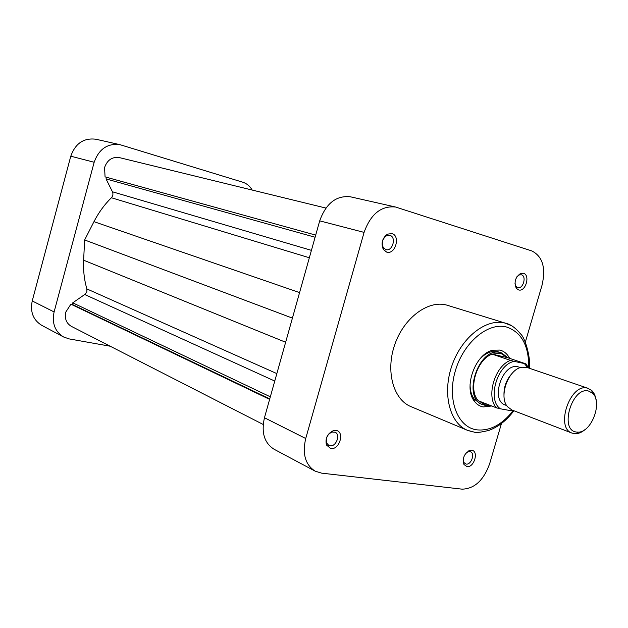 <?xml version="1.0" encoding="UTF-8"?>
<svg xmlns="http://www.w3.org/2000/svg" width="628" height="628" viewBox="0 0 628 628"><rect width="100%" height="100%" fill="white"/><g stroke="black" fill="none" stroke-linecap="round" stroke-linejoin="round"><path stroke-width="0.94" d="M263.195 424.465L71.333 326.34C66.309 323.294 64.464 318.537 65.799 312.053L70.893 304.18L269.616 399.361M70.893 304.18L72.33 304.462L72.762 302.837L85.487 293.967L86.868 291.58L86.868 288.904C84.223 279.766 83.139 270.197 83.618 260.196L84.647 239.959L93.965 221.668C98.596 212.625 104.405 204.649 111.392 197.749C112.993 195.952 113.338 193.966 112.436 191.783L106.038 178.925L106.477 177.277L105.064 176.876L104.57 167.519C107.317 159.936 112.231 156.631 119.328 157.597L325.877 208.056M84.647 239.959L292.413 318.113M106.038 178.925L315.107 237.235M106.477 177.277L315.703 235.108L105.064 176.876M72.33 304.462L269.75 398.906M72.762 302.837L270.33 396.817M391.951 233.6C400.774 235.798 395.287 255.046 386.683 252.111L383.363 249.512C380.796 243.358 382.162 238.232 387.476 234.142L391.951 233.6M385.851 249.599L385.914 249.614C392.531 251.773 396.668 237.031 389.902 235.359L386.463 235.783C382.381 238.923 381.322 242.863 383.3 247.597L385.851 249.599M335.933 430.431C345.023 431.326 339.646 450.166 330.775 448.549L326.434 445.001C325.045 438.391 327.361 433.603 333.366 430.627L335.933 430.431M330.022 445.801C336.121 446.987 340.816 434.529 335.148 432.213L332.016 432.017C327.4 434.309 325.626 437.991 326.693 443.062L328.782 445.425L330.022 445.801M471.699 450.276C479.101 450.967 474.132 467.946 466.934 466.596L463.966 464.5C462.216 458.095 464.257 453.377 470.089 450.355L471.699 450.276M463.158 459.829L463.817 462.483L466.102 464.1C471.157 465.113 475.317 453.502 470.521 451.76L468.519 451.611L466.157 452.906M523.438 273.274C530.605 275.025 525.542 292.326 518.579 289.908L516.404 288.385C513.775 282.341 515.172 277.364 520.588 273.455L523.438 273.274M514.952 283.715L516.004 286.423L517.707 287.608C523.069 289.406 526.916 276.132 521.413 274.805L519.223 274.946L516.899 276.767M491.732 405.994L483.191 406.952C479.643 406.277 476.683 404.338 474.321 401.143C463.111 387.515 475.467 353.478 492.807 350.22L499.81 350.079C504.064 351.138 507.338 353.894 509.638 358.353M508.013 357.803L501.544 352.92L497.604 351.649L491.12 351.79C486.59 352.991 482.43 355.919 478.63 360.558M529.333 368.236C531.1 360.77 525.919 338.72 520.683 334.041C515.557 327.949 510.745 324.409 506.262 323.428L446.555 305.043C428.068 299.964 404.024 317.752 394.824 344.427C385.396 371.03 393.238 399.502 410.979 406.638L467.46 430.321C449.609 423.178 442.073 393.387 452.05 365.261C461.808 337.055 486.465 318.011 505.069 323.09L511.318 325.618M525.322 342.174L542.058 285.136C546.022 267.748 542.592 256.342 531.767 250.917L395.601 207.028C381.251 205.537 370.74 213.983 364.083 232.384L305.726 438.517C302.17 453.958 305.326 464.846 315.185 471.165L321.591 473.143L462.106 489.157C474.462 488.804 483.639 480.341 489.636 463.77L501.442 423.547M470.074 384.116C470.019 390.114 471.338 395.028 474.038 398.851L480.012 403.608L484.989 405.311L489.903 405.28M315.185 471.165L274.059 449.232C264.317 443.023 261.122 432.527 264.459 417.753L319.699 220.852C326.05 203.299 336.294 195.284 350.432 196.807L395.601 207.028M511.742 373.809C506.341 379.916 503.758 387.044 503.986 395.193M588.318 388.394L527.292 367.537L521.954 367.231C508.39 368.926 498.279 396.786 507.589 406.787L511.883 409.974L572.084 433.124C554.94 427.982 570.122 383.033 587.306 388.112L591.67 390.42C593.978 392.626 595.438 395.789 596.05 399.926M588.499 391.032C572.022 386.385 559.038 430.156 576.292 432.025L578.255 432.143C591.796 432.37 602.959 401.614 592.424 393.104L588.499 391.032M585.414 429.238C582.289 432.017 579.134 433.508 575.955 433.713L572.084 433.124M520.51 367.592L518.147 366.838C502.651 362.262 489.871 400.35 505.312 405.044L506.725 405.586M478.45 400.837L496.544 407.862C485.75 397.014 494.825 365.896 510.454 360.386L492.085 354.129L507.557 357.646L500.642 353.258L492.085 354.129C476.526 359.483 467.632 390.09 478.45 400.837L485.53 404.934L489.33 405.06M501.544 352.92L500.398 352.591C478.96 346.052 461.384 398.05 482.759 404.675M507.557 357.646L525.942 363.887L514.324 361.39C497.298 363.965 486.771 400.028 500.43 408.804L496.544 407.862M510.454 360.386L514.324 361.39M513.131 410.453L512.095 410.908L500.43 408.804M63.616 336.993L41.652 325.28C33.143 319.982 30.003 311.873 32.232 300.945L70.783 156.191C75.399 143.365 83.775 137.72 95.927 139.235L119.917 144.66C107.529 143.129 98.941 149.001 94.161 162.26L54.102 311.943C51.771 323.239 54.942 331.592 63.616 336.993L69.174 338.908L110.222 346.224M252.213 190.064C249.897 186.108 246.733 183.486 242.722 182.198L119.917 144.66M84.788 294.548L274.758 381.055M86.868 288.904L276.846 373.597M83.618 260.196L285.646 342.252M93.965 221.668L299.572 292.593M111.392 197.749L309.353 257.755M112.436 191.783L311.425 250.36M528.697 368.016C529.066 345.918 521.68 332.251 506.553 327.015C488.027 321.944 463.401 342.527 455.284 371.046C446.885 399.51 457.435 427.071 476.511 429.811C489.746 431.255 502 424.818 513.272 410.508M472.79 431.899L467.46 430.321L474.203 432.119C475.867 432.935 480.765 432.362 488.898 430.392C498.302 426.954 506.639 420.407 513.9 410.751M364.083 232.384L319.699 220.852M264.459 417.753L305.726 438.517M510.635 410.688L512.33 410.147M527.74 367.694L524.451 363.675M94.161 162.26L70.783 156.191M32.232 300.945L54.102 311.943M515.619 287.035L516.161 287.184M468.598 450.92L469.1 451.14M463.37 463.001L463.872 463.229M519.215 274.232L519.749 274.373M474.038 398.851L474.321 401.143M491.12 351.79L492.807 350.22M516.004 286.423L516.404 288.385M519.223 274.946L520.588 273.455M463.817 462.483L463.966 464.5M468.519 451.611L470.089 450.355M326.693 443.062L326.434 445.001M332.016 432.017L333.366 430.627M383.3 247.597L383.363 249.512M386.463 235.783L387.476 234.142M507.62 357.67L507.534 357.183M528.548 367.969L526.091 364.005M592.424 393.104L591.67 390.42M578.255 432.143L575.955 433.713"/></g></svg>

